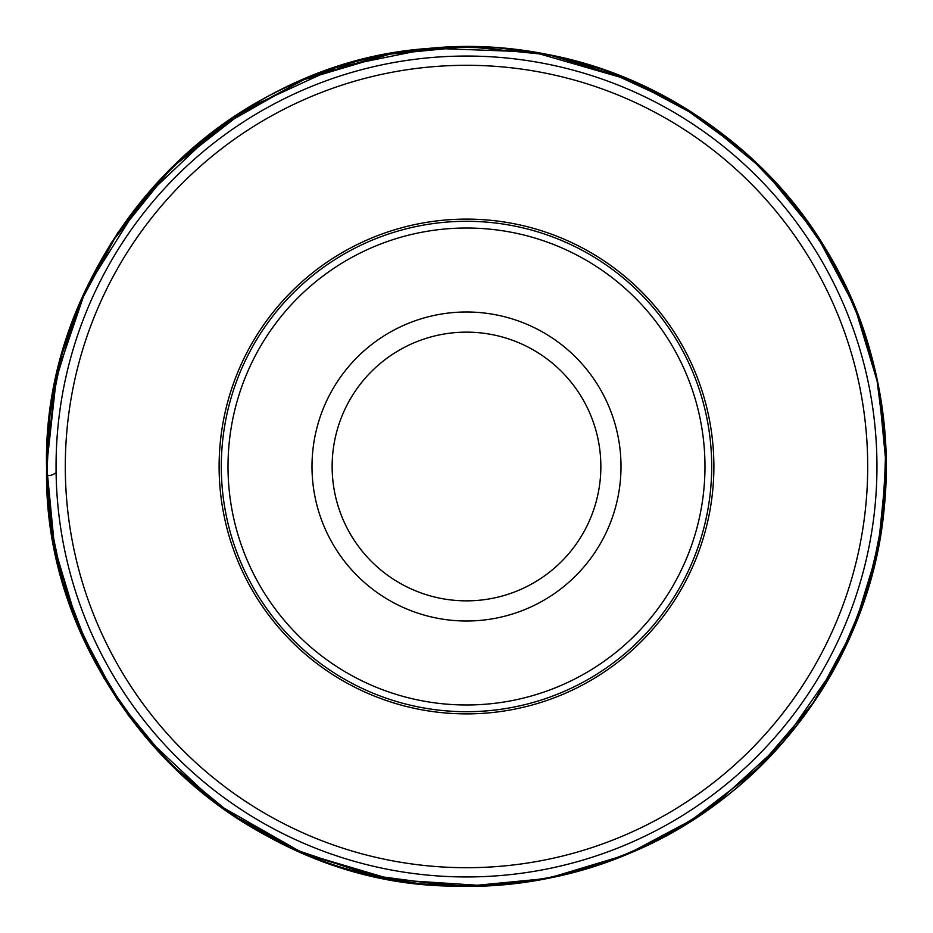 <?xml version="1.0" encoding="UTF-8"?>
<svg xmlns="http://www.w3.org/2000/svg" width="933" height="933" viewBox="0 0 933 933"><rect width="100%" height="100%" fill="white"/><g stroke="black" fill="none" stroke-linecap="round" stroke-linejoin="round"><path stroke-width="1.4" d="M876.95 466.5A410.45 410.45 0 0 1 261.275 821.961A410.45 410.45 0 0 1 261.275 111.039A410.45 410.45 0 0 1 876.95 466.5A410.45 410.45 0 0 1 261.275 821.961A410.45 410.45 0 0 1 261.275 111.039A410.45 410.45 0 0 1 876.95 466.5M711.692 466.5A245.192 245.192 0 0 0 343.904 254.149A245.192 245.192 0 0 0 343.904 678.851A245.192 245.192 0 0 0 711.692 466.5M600.852 466.5A134.352 134.352 0 0 1 399.324 582.857A134.352 134.352 0 0 1 399.324 350.143A134.352 134.352 0 0 1 600.852 466.5M704.975 466.5A238.475 238.475 0 0 1 347.263 673.031A238.475 238.475 0 0 1 347.263 259.969A238.475 238.475 0 0 1 704.975 466.5M621.005 466.5A154.505 154.505 0 0 1 389.248 600.304A154.505 154.505 0 0 1 389.248 332.696A154.505 154.505 0 0 1 621.005 466.5M46.708 465.672L46.65 465.882C45.041 304.951 145.583 149.117 292.845 84.25C370.868 49.426 452.05 38.836 536.393 52.516C692.939 77.159 828.516 198.542 870.256 351.391C890.327 422.976 891.61 494.91 874.104 567.159C857.159 634.673 825.577 694.444 779.358 746.482C698.129 838.254 575.078 890.84 452.61 886.117C233.028 884.239 40.924 685.347 46.65 465.859M219.115 466.5A247.385 247.385 0 0 1 590.192 252.26A247.385 247.385 0 0 1 590.192 680.74A247.385 247.385 0 0 1 219.115 466.5M65.298 466.5A401.202 401.202 0 0 0 466.5 867.702A401.202 401.202 0 0 0 867.702 466.5A401.202 401.202 0 0 0 466.5 65.298A401.202 401.202 0 0 0 65.298 466.5M56.097 472.774C51.758 475.62 48.656 476.227 46.79 474.57L46.79 474.454C37.821 261.287 215.453 62.954 428.294 48.458C592.187 31.454 760.348 121.943 836.446 268.098C876.134 343.274 892.076 423.197 884.251 507.855C870.827 658.255 769.025 796.234 629.308 853.427C520.089 900.403 387.137 897.021 278.979 842.079C141.303 775.066 48.143 627.582 46.79 474.454M46.778 474.302L46.65 465.975L56.656 375.404L85.964 289.125L141.886 200.233L218.135 127.996L301.557 80.413L393.598 53.029L446.685 47.117L500.076 48.003L552.931 55.642L604.386 69.94L679.061 104.438L745.584 152.837L791.067 200.187L828.621 254.044L857.322 313.103L876.46 375.917L886.105 452.085L881.708 528.719L864.961 598.799L836.469 664.972L782.635 742.785L712.73 806.555L659.444 839.385L610.194 860.996L558.587 876.122L505.464 884.531L451.7 886.093L371.019 875.341L293.907 849.228L246.289 823.956L202.298 792.793L162.657 756.243L128.031 714.911L89.37 651.012L62.651 581.282L50.639 524.183L46.65 465.975M46.65 465.812L54.86 383.883L78.885 305.173L117.803 232.655L170.121 169.118L233.821 117.022L306.467 78.349L385.271 54.58L467.188 46.65L549.071 54.849L627.792 78.873L700.321 117.78L763.859 170.098L815.967 233.81L854.651 306.456L878.42 385.271L886.35 467.188L878.14 549.094L854.115 627.816L815.197 700.333L762.879 763.87L699.179 815.978L626.533 854.651L547.729 878.42L465.8 886.35L383.906 878.14L305.173 854.115L232.644 815.197L169.106 762.867L116.998 699.155L78.325 626.498L54.58 547.694L46.65 465.765M46.79 474.57L50.055 413.634L62.114 353.817L82.722 296.379L111.447 242.533L171.94 167.404L248.003 108.053L335.892 67.549L430.731 48.236L533.081 52.026L631.466 80.483L689.172 110.642L741.525 149.35L779.766 187.067L812.888 229.355L840.33 275.527L861.66 324.824L878.233 384.676L885.802 446.324L883.504 514.748L870.127 581.877L845.998 645.939L811.792 705.243L755.229 771.218L686.303 824.142L639.595 848.937L590.157 867.667L538.749 880.029L486.198 885.825L392.513 879.714L302.525 852.937L217.004 804.106L145.21 736.685L104.134 678.431L73.509 614.077L54.207 545.467L46.79 474.57"/></g></svg>
